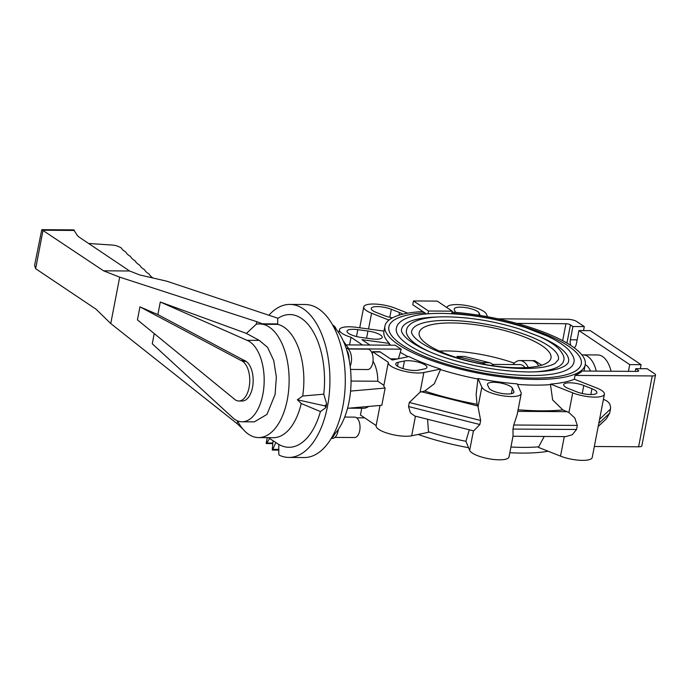 <?xml version="1.0" encoding="UTF-8"?>
<svg xmlns="http://www.w3.org/2000/svg" width="690" height="690" viewBox="0 0 690 690"><rect width="100%" height="100%" fill="white"/><g stroke="black" fill="none" stroke-linecap="round" stroke-linejoin="round"><path stroke-width="1.03" d="M548.196 451.243A101.982 28.583 -169.1 0 1 521.666 453.097A101.982 28.583 -169.1 0 1 509.832 452.726M468.441 447.672A101.982 28.583 -169.1 0 1 418.166 434.45M440.591 369.072L423.858 372.522A20.131 5.641 -169.1 0 1 401.27 370.461A20.131 5.641 -169.1 0 1 388.298 362.466A20.131 5.641 -169.1 0 1 388.332 362.31L372.876 351.943L380.285 351.995L392.256 360.025L408.998 356.566A101.982 28.583 10.9 0 0 440.591 369.072L440.487 369.573A101.982 28.583 10.9 0 0 477.911 379.017L478.015 378.517A101.982 28.583 10.9 0 0 517.224 383.873L521.045 392.515A20.131 5.641 -169.1 0 1 521.209 393.636L517.198 414.483L513.757 425.006L512.981 429.059L513.041 436.054L509.03 456.901A20.131 5.641 10.9 0 1 490.09 458.979A20.131 5.641 10.9 0 1 469.649 450.415L465.923 441.272A101.982 28.583 -169.1 0 1 428.499 431.828L428.404 432.328L411.68 435.787L415.449 416.191M362.517 345L351.012 337.289A20.131 5.641 -169.1 0 1 339.446 329.708A20.131 5.641 -169.1 0 1 356.488 327.345L383.968 331.105A101.982 28.583 10.9 0 0 383.933 331.286A101.982 28.583 10.9 0 0 389.419 343.43L389.324 343.939A101.982 28.583 10.9 0 0 390.626 345.19M346.052 344.888L395.327 345.216A101.982 28.583 10.9 0 0 401.218 349.166L398.397 358.757M427.947 313.829L428.49 311.009L413.483 300.944L412.749 304.738L422.91 311.552A101.982 28.583 10.9 0 0 384.934 326.077A101.982 28.583 10.9 0 0 432.923 360.956A101.982 28.583 10.9 0 0 535.854 379.414A101.982 28.583 10.9 0 0 585.224 364.639A101.982 28.583 10.9 0 0 452.062 312.07M533.87 378.077A97.989 27.462 -169.1 0 1 434.967 360.344A97.989 27.462 -169.1 0 1 388.858 326.827A97.989 27.462 -169.1 0 1 424.919 312.898A97.971 27.462 10.9 0 0 388.875 326.836A97.971 27.462 10.9 0 0 434.976 360.344A97.971 27.462 10.9 0 0 533.862 378.068A97.971 27.462 10.9 0 0 581.282 363.889A97.971 27.462 10.9 0 0 451.829 313.269A97.989 27.462 -169.1 0 1 581.299 363.889A97.989 27.462 -169.1 0 1 533.87 378.077M349.071 359.49A11.221 5.943 -89.6 0 0 348.519 354.341A11.221 5.943 -89.6 0 0 346.777 350.253A61.212 32.439 90.4 0 1 349.071 359.49A61.212 32.439 90.4 0 1 349.097 401.563A61.212 32.439 90.4 0 1 334.728 433.976A61.212 32.439 90.4 0 1 332.623 436.097M268.358 437.658L277.656 443.705A66.387 35.181 -89.6 0 0 278.786 444.403L278.812 453.408A2.562 1.354 -89.6 0 0 279.131 455.133A76.512 40.546 -89.6 0 0 288.851 457.436A76.512 40.546 -89.6 0 0 327.465 406.47A76.512 40.546 -89.6 0 0 289.886 304.419A76.512 40.546 -89.6 0 0 269.178 314.933M289.886 304.419L305.256 304.523A76.512 40.546 90.4 0 1 342.835 406.574A76.512 40.546 90.4 0 1 304.221 457.539L288.851 457.436M344.707 417.062L354.695 417.131A10.203 5.408 90.4 0 1 359.913 425.1A10.203 5.408 90.4 0 1 356.911 436.537A10.203 5.408 90.4 0 1 354.557 437.529L334.9 437.4M331.528 438.003A11.221 5.943 -89.6 0 0 332.546 437.296A11.221 5.943 -89.6 0 0 334.728 433.976M338.307 429.43A11.221 5.943 90.4 0 1 335.004 437.313A11.221 5.943 90.4 0 1 332.416 438.4L331.286 438.392M348.131 349.002L367.787 349.14A10.203 5.408 90.4 0 1 372.617 354.945A10.203 5.408 90.4 0 1 367.649 369.538L350.52 369.426M346.052 347.993A11.221 5.943 90.4 0 1 350.977 354.358A11.221 5.943 90.4 0 1 350.158 366.278M332.718 325.18A10.203 5.408 90.4 0 1 336.297 329.501M518.492 367.77A67.111 18.811 -169.1 0 1 450.76 355.626A67.111 18.811 -169.1 0 1 419.175 332.666A67.111 18.811 -169.1 0 1 451.665 322.946A67.111 18.811 -169.1 0 1 519.406 335.09A67.111 18.811 -169.1 0 1 550.982 358.05A67.111 18.811 -169.1 0 1 518.492 367.77M430.094 351.969A80.092 22.451 -169.1 0 1 417.157 344.897A80.092 22.451 -169.1 0 1 406.436 330.217C407.385 327.853 406.41 327.672 410.8 323.791C417.692 319.004 429.611 316.684 446.559 316.831C470.485 317.245 494.825 321.298 519.596 328.983L539.321 336.513C548.076 340.532 554.613 344.681 558.917 348.976C563.187 353.944 564.782 357.782 563.721 360.499A80.092 22.451 -169.1 0 1 533.681 371.919M447.879 320.41A74.718 20.942 10.9 0 0 411.706 331.226C410.93 332.606 412.232 338.436 428.309 347.001C435.761 350.848 444.8 354.393 455.417 357.627C478.834 364.527 501.578 368.158 523.641 368.52C539.011 368.477 549.525 366.735 555.183 363.285L558.452 359.49A74.718 20.942 10.9 0 0 523.296 333.926A74.718 20.942 10.9 0 0 447.879 320.41M408.437 344.845A90.381 25.332 -169.1 0 1 396.327 328.268C397.38 325.68 396.267 325.516 401.14 321.204C408.842 315.848 422.271 313.243 441.436 313.389C469.002 313.89 496.955 318.608 525.297 327.534L547.368 336.116C557.054 340.653 564.23 345.311 568.87 350.115C573.321 355.523 574.977 359.628 573.83 362.448A90.381 25.332 -169.1 0 1 530.075 375.533A90.381 25.332 -169.1 0 1 408.437 344.845M437.943 317.003A85.008 23.831 10.9 0 0 401.597 329.285C400.631 331.295 402.822 338.126 420.589 347.536C429.068 351.909 439.323 355.928 451.364 359.594C477.929 367.425 503.726 371.548 528.764 371.953C545.945 371.927 557.839 369.987 564.437 366.123C567.033 364.475 568.405 362.914 568.56 361.431A85.008 23.831 10.9 0 0 539.373 336.539M531.662 360.646L534.716 360.663L541.762 365.183M139.941 306.86L137.439 319.867L235.238 399.821A20.407 10.816 -89.6 0 0 238.8 400.994L242.216 401.011A20.407 10.816 90.4 0 0 252.514 387.426A20.407 10.816 90.4 0 0 246.063 361.379L244.648 360.43L241.19 360.594L139.941 306.86L157.881 314.588L160.304 302.013L247.011 340.308L259.268 340.386L267.591 347.38L273.732 360.534L276.362 377.102L275.103 394.439L266.961 414.423L254.325 421.866L242.078 421.788A41.176 21.821 90.4 0 1 237.688 420.917A41.176 21.821 90.4 0 1 232.202 417.234L152.266 343.775L154.224 333.589M160.304 302.013L246.425 333.408L256.301 324.197L256.792 321.678L119.689 277.147L103.552 270.808L41.779 229.666L34.603 265.279L35.647 268.703L96.152 309.275L110.754 323.55L237.144 423.686L242.94 429.085A56.796 30.093 90.4 0 1 237.627 421.159L237.515 420.84M242.811 428.999A56.873 30.136 -89.6 0 0 258.595 437.589A56.873 30.136 -89.6 0 0 287.299 399.708A56.873 30.136 -89.6 0 0 262.942 324.283L277.682 324.378L277.734 318.487L278.484 318.012A66.369 35.173 90.4 0 1 312.906 331.209A66.369 35.173 90.4 0 1 323.765 394.188L326.499 403.253L326.534 404.237L324.818 405.884L297.356 399.777L302.686 396.008A56.873 30.136 -89.6 0 0 277.682 324.378M247.011 340.308A41.176 21.821 90.4 0 1 264.037 384.916A41.176 21.821 90.4 0 1 242.078 421.788M238.8 400.994A20.407 10.816 -89.6 0 0 249.099 387.401A20.407 10.816 -89.6 0 0 242.647 361.353L241.233 360.404M258.595 437.589L273.335 437.693A56.873 30.136 -89.6 0 0 301.245 403.521L297.356 399.777M302.686 396.008L323.765 394.188M324.818 405.884L325.939 407.307L325.62 407.807L320.419 411.559A66.369 35.173 90.4 0 1 278.786 444.403M320.419 411.559L301.245 403.521M157.881 314.588L244.251 360.43M88.596 243.466L112.505 245.079A5.373 1.501 -169.1 0 1 117.714 246.244L119.672 247.055A5.373 1.501 -169.1 0 1 121.518 248.297A26.85 7.521 10.9 0 0 125.295 251.729A5.373 1.501 -169.1 0 1 126.072 252.462A26.85 7.521 10.9 0 0 129.962 256.137A5.373 1.501 -169.1 0 1 130.746 256.87A26.85 7.521 10.9 0 0 134.636 260.544A5.373 1.501 -169.1 0 1 135.412 261.277A26.85 7.521 10.9 0 0 139.311 264.943A5.373 1.501 -169.1 0 1 140.087 265.685A26.85 7.521 10.9 0 0 143.977 269.35A5.373 1.501 -169.1 0 1 144.762 270.083A26.85 7.521 10.9 0 0 148.652 273.757A5.373 1.501 -169.1 0 1 149.437 274.491A26.85 7.521 10.9 0 0 153.163 278.061M246.425 333.408L259.268 340.386M110.754 323.55L119.689 277.147M237.144 423.686L237.627 421.159M41.779 229.666L73.727 229.882L77.09 235.066A20.131 5.641 10.9 0 0 79.488 237.36L129.634 270.989L139.725 274.948L166.842 281.21L278.044 318.288M256.301 324.197A56.796 30.093 90.4 0 1 263.097 324.404L262.942 324.283M103.552 270.808L129.634 270.989M277.509 323.912L262.217 323.808L256.792 321.678M263.097 324.404L262.217 323.808M273.068 440.72L272.326 448.966A2.562 1.354 -89.6 0 0 272.334 450.078A2.562 1.354 -89.6 0 0 272.791 449.371L275.845 442.532M267.254 437.65L266.349 442.454A2.562 1.354 -89.6 0 0 266.254 443.558A2.562 1.354 -89.6 0 0 266.771 443.006L269.635 438.486M426.498 313.95L422.91 311.552M413.483 300.944L437.227 301.099L452.235 311.164L451.743 313.717M428.49 311.009L452.235 311.164M278.803 450.13L272.334 450.078M278.803 449.406L272.791 449.371M272.809 443.601L266.254 443.558M272.852 443.049L266.771 443.006M333.365 326.353A61.212 32.439 90.4 0 1 346.777 350.253M392.481 317.814A12.748 3.571 -169.1 0 1 384.373 315.649L376.214 312.415A12.748 3.571 -169.1 0 1 371.246 308.439A12.748 3.571 -169.1 0 1 378.491 306.619A12.748 3.571 -169.1 0 1 391.334 309.293L399.493 312.518A12.748 3.571 -169.1 0 1 402.788 314.183M361.275 337.462A12.748 3.571 -169.1 0 1 347.018 331.148A12.748 3.571 -169.1 0 1 357.817 329.656L367.951 331.036A12.748 3.571 -169.1 0 1 382.2 337.35A12.748 3.571 -169.1 0 1 371.401 338.85L361.275 337.462M418.269 370.194A12.748 3.571 -169.1 0 1 403.961 368.883A12.748 3.571 -169.1 0 1 395.741 363.82A12.748 3.571 -169.1 0 1 398.259 362.267L404.426 360.991A12.748 3.571 -169.1 0 1 418.744 362.302A12.748 3.571 -169.1 0 1 426.955 367.365A12.748 3.571 -169.1 0 1 424.436 368.917L418.269 370.194M513.817 391.428A12.748 3.571 -169.1 0 1 513.921 392.144A12.748 3.571 -169.1 0 1 501.923 393.455A12.748 3.571 -169.1 0 1 488.977 388.03L487.563 384.848A12.748 3.571 -169.1 0 1 487.468 384.132A12.748 3.571 -169.1 0 1 499.457 382.821A12.748 3.571 -169.1 0 1 512.403 388.237L513.817 391.428L513.558 392.765M591.942 388.729A12.748 3.571 -169.1 0 1 596.902 392.705A12.748 3.571 -169.1 0 1 589.665 394.525A12.748 3.571 -169.1 0 1 576.814 391.851L568.655 388.617A12.748 3.571 -169.1 0 1 563.696 384.649A12.748 3.571 -169.1 0 1 570.932 382.829A12.748 3.571 -169.1 0 1 583.783 385.494L591.942 388.729L590.821 394.551M455.504 312.346L454.331 309.715A12.748 3.571 -169.1 0 1 454.236 308.999A12.748 3.571 -169.1 0 1 466.224 307.688A12.748 3.571 -169.1 0 1 479.179 313.113L480.214 315.459M372.246 353.685L372.635 351.684L380.043 351.728A34.164 18.104 90.4 0 1 380.285 351.995M350.58 391.092L385.141 388.056A20.131 5.641 10.9 0 1 383.864 385.477A20.131 5.641 10.9 0 1 383.907 385.322L377.81 381.234A26.85 14.223 -89.6 0 0 373.023 361.189M389.419 343.43L361.94 339.678A20.131 5.641 -169.1 0 1 361.905 339.678L369.918 345.043M349.545 344.905L351.012 337.289M361.741 408.264L360.422 415.121A34.164 18.104 -89.6 0 0 360.697 415.207L376.145 425.566A20.131 5.641 10.9 0 0 376.119 425.73A20.131 5.641 10.9 0 0 389.082 433.717A20.131 5.641 10.9 0 0 411.68 435.787M348.985 408.178L363.406 408.273A26.85 14.223 -89.6 0 0 368.615 406.453M390.497 358.852L397.699 358.895M401.218 349.166L348.804 348.812L343.275 340.92M377.81 381.234L351.055 381.053M356.609 417.812L364.656 417.864M517.457 384.399A101.982 28.583 10.9 0 0 534.759 385.123A101.982 28.583 10.9 0 0 550.482 384.597L550.577 384.097A101.982 28.583 10.9 0 0 574.33 379.215L575.063 375.42A101.982 28.583 10.9 0 0 582.11 371.03L637.034 371.401A3.355 0.94 -169.1 0 0 638.655 370.918A3.355 0.94 -169.1 0 0 638.207 370.297L635.74 368.65L635.214 371.393M347.553 408.299L381.82 405.297L385.141 388.056M424.695 391.058L420.072 392.179L409.308 402.477L408.523 406.531L410.403 412.818L414.768 416.018L473.685 430.888L479.861 424.531L480.645 420.477L478.049 406.807L477.032 404.262A122.121 34.233 -169.1 0 1 424.695 391.058L434.303 383.778L440.487 369.573M544.229 436.46L538.39 447.361L560.522 456.125A20.131 5.641 10.9 0 0 580.799 460.334A20.131 5.641 10.9 0 0 592.227 457.461L604.414 394.206A20.131 5.641 -169.1 0 0 596.583 387.927L574.33 379.215M598.196 426.48L606.346 418.847L609.684 413.155L610.46 409.101C611.03 404.383 608.684 401.157 603.405 399.415M594.34 446.499L638.604 446.792A6.71 1.88 10.9 0 0 641.855 445.826L655.5 374.972A6.71 1.88 -169.1 0 1 652.248 375.938L575.063 375.42M628.426 371.341L629.729 364.613L641.105 364.691L640.337 368.676M655.5 374.972A6.71 1.88 -169.1 0 0 654.603 373.738L647.125 368.727L635.74 368.65M629.729 364.613L578.936 330.553L590.312 330.631L641.105 364.691M498.059 318.832L567.792 319.298A6.71 1.88 -169.1 0 1 576.823 321.583L584.301 326.594L583.533 330.579M570.777 345.423A6.038 3.2 90.4 0 1 570.363 339.799L572.916 326.517L584.301 326.594M578.936 330.553L576.374 343.836A6.038 3.2 90.4 0 1 574.071 347.7M516.793 323.394L565.938 323.722A3.355 0.94 -169.1 0 1 570.449 324.861L572.916 326.517M581.911 354.919A28.049 14.861 90.4 0 1 582.895 354.858L597.695 354.962A28.049 14.861 90.4 0 1 611.055 371.229M582.895 354.858A28.049 14.861 90.4 0 1 596.255 371.125M585.215 364.682A18.794 9.962 90.4 0 1 590.511 371.091M446.939 307.498L446.922 307.602A20.131 5.641 -169.1 0 1 446.939 307.498A20.131 5.641 -169.1 0 1 465.879 305.429A20.131 5.641 -169.1 0 1 486.321 313.985L487.528 316.736M469.286 429.775L465.923 441.272M428.499 431.828L427.576 419.253M389.039 345.173L389.324 343.939M477.911 379.017L476.143 394.335L477.032 404.262M550.482 384.597L552.638 399.941L562.885 409.938A122.121 34.233 -169.1 0 1 541.124 410.826A122.121 34.233 -169.1 0 1 518.104 409.774M388.927 320.082L371.574 313.217A20.131 5.641 -169.1 0 1 363.742 306.938A20.131 5.641 -169.1 0 1 375.17 304.066A20.131 5.641 -169.1 0 1 395.439 308.283L407.773 313.165M521.209 393.636A20.131 5.641 -169.1 0 1 502.277 395.715A20.131 5.641 -169.1 0 1 481.836 387.15L478.015 378.517M604.414 394.206A20.131 5.641 -169.1 0 1 592.986 397.078A20.131 5.641 -169.1 0 1 572.709 392.86L550.577 384.097M513.006 436.244L565.791 436.598L572.26 434.752L576.547 429.482L577.323 425.428L574.822 418.037L568.922 412.517L562.885 409.938M514.292 363.182A67.103 18.811 10.9 0 0 446.283 350.943A67.103 18.811 10.9 0 0 439.375 351.072M538.795 365.976A21.933 11.627 -89.6 0 0 531.257 360.629L519.872 360.551A21.933 11.627 -89.6 0 0 513.127 364.544M460.368 358.722L456.935 356.42L464.525 356.471L489.546 362.699A19.743 10.462 90.4 0 1 493.626 365.441L494.023 365.89M528.264 367.468A21.933 11.627 -89.6 0 0 519.872 360.551M485.199 364.51A19.743 10.462 -89.6 0 0 481.956 362.647L456.935 356.42M525.099 367.649A17.897 9.488 -89.6 0 0 519.846 364.587L492.617 364.406M538.493 446.853A101.982 28.583 -169.1 0 1 522.77 447.379A101.982 28.583 -169.1 0 1 510.928 447.008M400.579 352.461A101.982 28.583 10.9 0 0 408.23 356.721M246.063 361.379L242.647 361.353M74.46 230.451L43.056 230.236L35.647 268.703M389.79 317.288L391.334 309.293M398.975 315.218L399.493 312.518M356.488 336.539L357.817 329.656M366.571 338.186L367.951 331.036M397.509 366.192L398.259 362.267M402.969 368.589L404.426 360.991M511.359 393.697L512.403 388.237M582.239 393.49L583.783 385.494M478.765 315.227L479.179 313.113M583.964 371.039A101.982 28.583 10.9 0 0 584.128 370.358L585.224 364.639M420.072 392.179L423.858 372.522M638.604 446.792L652.248 375.938M577.142 339.851L570.363 339.799M638.009 371.324L638.207 370.297M562.669 340.67L565.938 323.722M566.947 343.051L570.449 324.861M469.649 450.415L473.426 430.819M560.522 456.125L564.291 436.589M368.529 328.992L371.574 313.217M421.374 391.748L477.791 405.979M478.049 406.807L481.836 387.15M408.523 406.531L479.861 424.531M409.308 402.477L480.645 420.477M568.922 412.517L572.709 392.86M512.981 429.059L576.547 429.482M513.757 425.006L577.323 425.428M517.802 411.344L567.284 411.68M598.799 423.358L609.684 413.155M599.576 419.304L610.46 409.101M493.626 365.441L490.754 365.424M489.546 362.699L481.956 362.647M383.933 331.286L384.934 326.077M388.789 327.276L388.875 326.836M325.939 407.307L326.534 404.237M581.196 364.329L581.282 363.889M338.833 332.908L339.446 329.708M376.119 425.73L380.018 405.453M383.864 385.477L388.298 362.466M584.128 370.358L584.016 371.048M359.723 327.793L363.742 306.938"/></g></svg>
